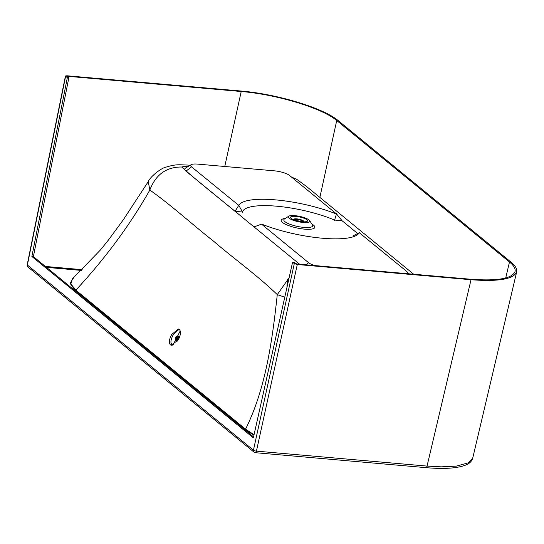 <?xml version="1.0" encoding="UTF-8"?>
<svg xmlns="http://www.w3.org/2000/svg" width="544" height="544" viewBox="0 0 544 544"><rect width="100%" height="100%" fill="white"/><g stroke="black" fill="none" stroke-linecap="round" stroke-linejoin="round"><path stroke-width="0.82" d="M357.653 233.505L342.054 220.728L334.608 220.075A56.787 14.219 11.9 0 0 276.529 206.19A56.787 14.219 11.9 0 0 242.495 211.997L235.049 211.344L185.987 171.163A16.701 4.182 11.9 0 1 185.518 168.103L191.189 164.669A11.689 2.931 11.9 0 0 191.515 166.818L185.987 171.163M342.054 220.728L336.627 214.03L289.462 175.399A11.689 2.931 11.9 0 0 274.468 170.843L197.656 164.111A11.689 2.931 11.9 0 0 191.189 164.669M336.627 214.03L336.45 214.01A61.798 15.477 11.9 0 0 275.631 199.886A61.798 15.477 11.9 0 0 238.864 205.455L191.515 166.818M336.566 213.608L334.478 220.476M235.049 211.344L238.68 205.442M238.626 205.02L242.746 212.439M353.049 236.844A56.787 14.219 11.9 0 0 353.593 235.62M188.034 166.58L184.423 166.376L181.682 167.001C200.722 184.062 223.638 201.586 244.542 219.123L299.642 264.248L254.034 226.896L261.644 224.114A61.798 15.477 11.9 0 0 356.633 235.287A61.798 15.477 11.9 0 0 359.23 232.669L406.572 271.313A11.689 2.931 11.9 0 1 407.211 271.973L408.483 273.788M314.928 265.588A11.689 2.931 11.9 0 1 308.625 262.725L261.46 224.101M406.579 273.618A11.689 2.931 11.9 0 0 407.211 271.973M359.598 232.472L353.212 235.817M255.088 452.588A2.339 0.986 -85 0 0 255.354 452.696A2.339 0.986 -85 0 0 256.435 451.132L297.296 264.506L294.297 263.595L292.597 262.194L253.348 437.866L31.872 256.476L67.32 77.697L68.83 77.833L67.123 76.439L67.476 76.282L67.402 76.663M292.597 262.194L294.107 262.33L296.664 263.983L470.397 279.215C497.209 281.221 512.088 278.671 515.039 271.572C515.658 268.756 513.808 265.567 509.49 262.004L336.736 120.516C322.402 108.229 276.876 94.404 241.21 91.508L67.476 76.282M297.296 264.506L471.029 279.732C498.44 281.778 513.658 279.181 516.671 271.918C517.303 269.042 515.413 265.778 511 262.133L338.246 120.652C323.592 108.086 277.039 93.949 240.577 90.991L66.844 75.766L65.443 76.01L27.2 264.758A2.339 2.339 0 0 0 28.009 267.036L254.075 452.18A2.339 2.339 0 0 0 255.354 452.696L425.959 467.65A2.339 0.986 -85 0 0 427.04 466.086L471.029 279.732M67.32 77.697L65.443 76.01M68.83 77.833L33.381 256.605L253.558 436.927M31.872 256.476L33.381 256.605M65.613 76.303L27.377 265.044A2.339 0.551 -168.5 0 1 27.2 264.758M425.694 467.541A2.339 0.986 -85 0 0 425.959 467.65C443.618 469.18 456.715 468.377 465.249 465.236C469.207 463.814 471.682 461.502 472.682 458.286L468.663 462.754L456.321 466.12L441.211 466.84L427.04 466.086L256.435 451.132A2.339 0.619 -167.6 0 1 253.443 450.187A2.339 2.04 129.3 0 0 254.075 452.18M254.055 434.724L245.568 429.175L75.834 290.163L70.849 283.954L72.379 278.875L100.701 249.696L108.494 239.952L123.345 219.735L148.267 181.614L149.831 190.053C171.462 205.34 192.182 224.366 213.819 241.407C235.117 259.658 257.482 275.529 277.277 294.63L284.777 297.187M253.932 435.254L245.167 429.665L75.215 290.476L75.834 290.163C105.359 258.305 130.023 224.937 149.831 190.053C155.679 174.631 166.294 166.947 181.682 167.001M170.401 344.889C168.728 342.72 169.164 339.245 171.72 334.465L178.412 328.95L179.309 329.365C181.091 331.548 180.758 335.043 178.303 339.85L171.312 345.311L170.401 344.889M244.943 429.481A0.666 0.585 -50.7 0 0 245.568 429.175C265.486 389.055 272.156 341.945 277.277 294.63L289.122 277.746M179.112 329.229L173.244 334.744C170.7 339.531 170.265 343.006 171.945 345.175L172.149 345.318M300.152 216.492A10.989 2.754 11.9 0 0 288.762 216.206A10.989 2.754 11.9 0 0 298.479 221.755A10.989 2.754 11.9 0 0 309.611 220.599A10.989 2.754 11.9 0 0 300.152 216.492M299.921 217.029A8.684 2.176 -168.1 0 1 307.394 220.279A8.684 2.176 -168.1 0 1 298.595 221.19A8.684 2.176 -168.1 0 1 290.918 216.804A8.684 2.176 -168.1 0 1 299.921 217.029M189.965 165.41A41.759 17.571 -85 0 0 188.476 165.124L189.713 165.56M291.482 177.058L296.725 179.323L306.272 186.266L413.698 274.244M303.872 221.843A5.345 1.34 11.9 0 0 303.844 221.673A5.345 1.34 11.9 0 0 303.749 221.49M293.767 219.762A5.154 1.292 -168.1 0 1 293.753 219.218A5.154 1.292 -168.1 0 1 298.969 219.198A5.154 1.292 -168.1 0 1 303.722 221.32A5.154 1.292 -168.1 0 1 303.47 221.83M294.107 219.898A4.876 1.224 -168.1 0 1 293.93 219.456A4.876 1.224 -168.1 0 1 297.881 219.069A4.876 1.224 -168.1 0 1 303.103 220.844A4.876 1.224 -168.1 0 1 303.47 221.469A4.876 1.224 -168.1 0 1 303.103 221.816M295.351 220.334A4.012 1.006 -168.1 0 1 295.079 220.143A4.012 1.006 -168.1 0 1 294.78 219.633A4.012 1.006 -168.1 0 1 298.024 219.32A4.012 1.006 -168.1 0 1 302.321 220.776A4.012 1.006 -168.1 0 1 302.62 221.286A4.012 1.006 -168.1 0 1 301.777 221.7M296.772 220.755A3.291 0.823 -168.1 0 1 295.868 220.306L295.616 220.096A3.291 0.823 -168.1 0 1 295.48 219.783A3.291 0.823 -168.1 0 1 298.867 219.654A3.291 0.823 -168.1 0 1 301.92 221.136A3.291 0.823 -168.1 0 1 300.302 221.503M296.575 220.674A3.291 0.823 -168.1 0 1 298.867 220.98L298.812 221.238M173.012 345.093L180.227 330.908M175.454 339.381A2.421 1.17 -62.9 0 0 175.474 339.565A2.421 1.17 -62.9 0 0 175.766 340.156A2.421 1.17 -62.9 0 0 175.868 340.218A2.421 1.17 -62.9 0 0 178.01 338.599A2.421 1.17 -62.9 0 0 178.072 335.913A2.421 1.17 -62.9 0 0 177.31 335.974A2.421 1.17 -62.9 0 0 177.147 336.07M175.909 337.287A2.088 1.013 117.1 0 1 177.004 336.131A2.088 1.013 117.1 0 1 178.01 337.056A2.088 1.013 117.1 0 1 176.759 339.504A2.088 1.013 117.1 0 1 175.42 339.225A2.088 1.013 117.1 0 1 175.909 337.287M176.732 339.286L177.412 338.402L176.004 337.464L177.419 338.191L177.745 336.627L177.052 336.369L176.004 337.464M177.786 337.117L176.848 336.641L177.779 337.137M176.596 339.211L175.875 339.456M177.133 338.796L175.828 338.13L175.814 339.408M175.828 338.13L177.16 338.667M177.412 338.375L176.011 337.654M177.63 337.974L176.236 337.26M177.636 337.946L176.249 337.232M177.752 337.538L176.521 336.906M177.766 337.511L176.542 336.886M177.711 336.824L177.12 336.518M177.718 336.811L177.14 336.518M176.249 339.388L175.862 339.191L176.256 339.381M176.521 339.313L175.753 338.919L176.535 339.3M176.827 339.109L175.739 338.552L176.834 339.089M177.14 338.769L175.834 338.096M308.625 262.725L305.986 264.806M28.009 267.036A2.339 2.04 129.3 0 1 27.377 265.044L253.443 450.187L294.297 263.595M505.716 277.984L509.49 262.004M319.865 197.39L336.736 120.516M224.754 166.491L241.21 91.508M46.512 267.362L81.389 270.422M75.215 290.476L70.033 283.254L73.664 277.698M286.906 287.674L287.429 279.12M309.611 220.599L312.44 224.89A14.763 3.699 -168.1 0 1 297.493 226.44A14.763 3.699 -168.1 0 1 284.437 218.987L288.762 216.206M285.301 218.43A17.184 4.304 11.9 0 0 286.008 224.509A17.184 4.304 11.9 0 0 308.774 229.31A17.184 4.304 11.9 0 0 311.875 224.033M45.397 266.444L82.164 269.668M171.034 343.516L173.053 344.508M177.555 338.076L176.086 337.328M176.297 337.015L177.63 337.695M177.725 337.579L176.392 336.899M176.63 336.654L177.732 337.219M176.562 339.252L175.617 338.769M175.651 338.45L176.848 339.062M176.956 338.96L175.678 338.307M177.296 338.558L175.841 337.81M187.564 165.05C179.228 164.839 176.399 163.948 165.981 167.151C160.929 168.042 149.865 177.126 148.267 181.614M190.189 165.274L188.476 165.124M472.682 458.286L516.671 271.918M303.722 221.32L303.844 221.673M294.78 219.633L294.678 220.109M302.62 221.286L302.518 221.775M179.71 336.75L178.072 335.913M177.534 341.074L175.868 340.218M175.42 339.225L175.474 339.565"/></g></svg>
